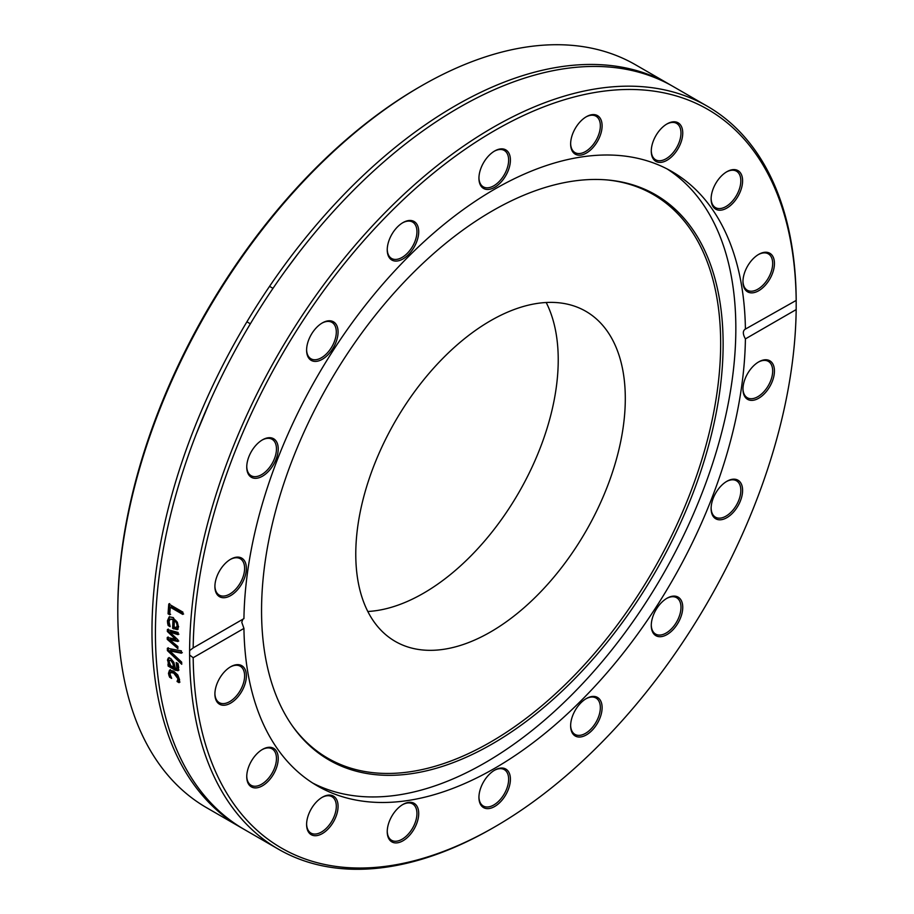 <?xml version="1.0" encoding="UTF-8"?>
<svg xmlns="http://www.w3.org/2000/svg" width="914" height="914" viewBox="0 0 914 914"><rect width="100%" height="100%" fill="white"/><g stroke="black" fill="none" stroke-linecap="round" stroke-linejoin="round"><path stroke-width="1.37" d="M240.816 827.467L206.644 807.736A428.929 247.648 -60 0 1 117.803 611.386A428.929 247.648 -60 0 1 421.103 86.053A428.929 247.648 -60 0 1 635.561 64.803L669.745 84.545A428.929 247.648 120 0 0 339.208 199.458A428.929 247.648 120 0 0 151.975 631.117A428.929 247.648 120 0 0 240.816 827.467A428.929 247.648 120 0 0 242.541 828.45M421.103 86.053L419.332 87.07A426.427 246.197 120 0 0 117.803 609.341L117.803 611.386M671.459 85.55A428.929 247.648 120 0 0 669.745 84.545M189.609 655.03L189.609 650.631L193.174 647.912A426.427 246.197 -60 0 1 494.668 130.565A426.427 246.197 -60 0 1 796.174 299.781L796.174 309.583A426.427 246.197 -60 0 1 494.68 826.93A426.427 246.197 -60 0 1 193.174 657.714L189.609 655.03A428.929 247.648 120 0 0 278.439 849.197A428.929 247.648 120 0 0 492.909 827.947L494.68 826.93M175.968 644.964L177.876 646.529A428.929 247.648 120 0 0 177.876 648.609L167.251 639.366A428.929 247.648 -60 0 1 167.262 637.458L175.477 639.172L167.342 631.437A428.929 247.648 -60 0 1 167.388 629.529L178.093 632.465A428.929 247.648 120 0 0 178.024 634.647L169.753 632.1L177.922 639.777A428.929 247.648 120 0 0 177.899 641.502L169.65 639.743L175.968 644.964M796.174 309.583L745.413 338.888C742.659 333.976 742.659 330.708 745.413 329.086L796.197 300.42A428.929 247.648 120 0 0 707.367 106.264L673.195 86.533A428.929 247.648 120 0 0 342.659 201.446A428.929 247.648 120 0 0 155.426 633.105A428.929 247.648 120 0 0 244.267 829.455L278.439 849.197M707.367 106.264A428.929 247.648 120 0 0 377.711 220.251A428.929 247.648 120 0 0 189.609 650.631M181.646 662.113A428.929 247.648 120 0 0 181.737 664.272L167.399 650.597A428.929 247.648 -60 0 1 167.342 648.277L181.406 650.871A428.929 247.648 120 0 0 181.429 653.19L169.764 650.882L181.646 662.113M169.741 614.779L168.073 613.808A428.929 247.648 -60 0 1 168.782 603.971L182.926 612.14A428.929 247.648 120 0 0 182.743 614.402L170.267 607.204A428.929 247.648 120 0 0 169.741 614.779M167.65 623.291L167.445 620.743L169.204 616.836L173.272 617.567L178.63 626.673L177.293 629.62L172.632 628.352A428.929 247.648 -60 0 1 173.02 619.646L170.153 619.121L169.01 621.611L170.13 626.547A428.929 247.648 120 0 0 170.118 626.661L168.176 625.542L167.65 623.291L168.53 622.822L168.336 620.286L169.661 616.664M178.127 670.602L175.385 670.259L168.13 666.066A428.929 247.648 -60 0 1 168.005 664.09L169.124 664.729L167.479 660.068L168.29 658.046L170.678 658.4L173.888 662.364L175.328 668.317L176.882 668.442L176.219 662.65A428.929 247.648 -60 0 1 176.219 662.536L178.036 663.587L178.698 667.494L177.956 670.75M177.43 668.077L176.733 668.58L177.762 667.86L177.476 663.256M168.93 675.389L168.473 673.332L169.513 670.202L173.557 671.082L177.807 674.989L179.578 679.742L179.087 682.678L177.076 681.524A428.929 247.648 -60 0 1 177.065 681.41L178.013 678.805L173.717 673.115L170.552 672.476L170.038 674.189L171.638 678.268A428.929 247.648 120 0 0 171.649 678.382L169.638 677.228L168.93 675.389L169.81 674.772L169.353 672.727L170.392 669.596M193.174 647.912L243.935 618.607A354.643 204.759 120 0 1 400.663 264.569A354.643 204.759 120 0 1 671.996 171.615A354.643 204.759 120 0 1 745.413 329.086L744.853 329.326M242.861 619.224L241.776 622.308L243.935 628.409L193.174 657.714M182.32 652.665L170.644 650.345L169.764 650.882M181.68 662.821L168.279 650.048L168.222 647.74M168.279 650.048L167.399 650.597M170.621 614.345L168.953 613.374L169.661 603.56M183.623 613.991L171.147 606.793L170.267 607.204M168.953 613.374L168.073 613.808M177.122 627.141L178.047 625.245L177.339 622.251L175.271 619.989L174.391 620.435A428.929 247.648 120 0 0 174.071 627.084L176.539 627.438M176.242 627.598L177.167 625.702L176.459 622.697L174.391 620.435M177.339 622.251L176.459 622.697M169.684 625.427L168.53 622.822M178.173 629.152L173.523 627.884L173.911 619.212L170.153 619.121M169.056 625.073L168.176 625.542M173.911 619.212L173.02 619.646M173.523 627.884L172.632 628.352M178.778 641L170.541 639.24L169.65 639.743M178.916 634.167L170.632 631.62L169.753 632.1M175.477 639.172L176.356 638.68L168.222 630.957L168.267 629.049M177.876 647.318L168.142 638.863L168.142 636.955M168.222 630.957L167.342 631.437M168.142 638.863L167.251 639.366M169.17 661.736L170.621 665.598L173.557 667.3L172.917 663.495L170.895 660.536L169.57 660.308L169.17 661.736M169.57 660.308L171.786 659.977L173.797 662.924L174.448 666.717L173.557 667.3M179.007 670.019L176.276 669.676L169.01 665.483L168.884 663.507M169.41 663.038L168.359 659.497L169.181 657.486M169.89 664.227L169.124 664.729M169.01 665.483L168.13 666.066M169.01 662.193L168.13 662.764M170.804 676.771L169.81 674.772M179.967 682.061L177.956 680.896L178.893 678.199L174.597 672.521L171.421 671.881L170.552 672.476M170.518 676.6L169.638 677.228M178.607 679.925L177.727 680.542M177.944 680.793L177.065 681.41M177.956 680.896L177.076 681.524M250.425 453.287A22.256 12.853 120 0 0 246.746 467.1A22.256 12.853 120 0 0 262.489 476.183A22.256 12.853 120 0 0 278.222 448.923A22.256 12.853 120 0 0 262.489 439.828A22.256 12.853 120 0 0 250.425 453.287M400.241 224.456A22.256 12.853 120 0 0 387.239 249.865A22.256 12.853 120 0 0 402.971 258.948A22.256 12.853 120 0 0 418.715 231.688A22.256 12.853 120 0 0 402.971 222.605A22.256 12.853 120 0 0 400.241 224.456M594.237 114.616A22.256 12.853 120 0 0 586.365 116.718A22.256 12.853 120 0 0 570.633 143.978A22.256 12.853 120 0 0 594.237 146.091A22.256 12.853 120 0 0 594.237 114.616M741.654 175.145A22.256 12.853 120 0 0 726.859 171.729A22.256 12.853 120 0 0 711.115 198.989A22.256 12.853 120 0 0 729.589 206.221A22.256 12.853 120 0 0 741.654 175.145M774.444 263.461A22.256 12.853 120 0 0 758.7 254.378A22.256 12.853 120 0 0 742.968 281.638A22.256 12.853 120 0 0 758.7 290.732A22.256 12.853 120 0 0 774.444 263.461M679.068 123.459A22.256 12.853 120 0 0 667.003 123.927A22.256 12.853 120 0 0 651.271 151.187A22.256 12.853 120 0 0 672.396 156.066A22.256 12.853 120 0 0 679.068 123.459M497.41 149.69A22.256 12.853 120 0 0 494.668 150.993A22.256 12.853 120 0 0 478.936 178.253A22.256 12.853 120 0 0 493.754 187.838A22.256 12.853 120 0 0 510.309 162.246A22.256 12.853 120 0 0 497.41 149.69M314.462 329.897A22.256 12.853 120 0 0 306.601 350.176A22.256 12.853 120 0 0 322.334 359.271A22.256 12.853 120 0 0 338.077 331.999A22.256 12.853 120 0 0 322.334 322.916A22.256 12.853 120 0 0 314.462 329.897M215.853 579.75A22.256 12.853 120 0 0 214.904 586.514A22.256 12.853 120 0 0 230.636 595.597A22.256 12.853 120 0 0 246.38 568.337A22.256 12.853 120 0 0 230.636 559.254A22.256 12.853 120 0 0 215.853 579.75M243.935 628.409A354.643 204.759 120 0 0 317.352 785.88A354.643 204.759 120 0 0 588.673 692.926A354.643 204.759 120 0 0 745.413 338.888M738.912 504.208A22.256 12.853 120 0 0 741.128 483.575A22.256 12.853 120 0 0 726.859 481.312A22.256 12.853 120 0 0 711.115 508.572A22.256 12.853 120 0 0 721.477 519.678A22.256 12.853 120 0 0 738.912 504.208M589.107 733.039A22.256 12.853 120 0 0 602.052 706.088A22.256 12.853 120 0 0 586.365 698.547A22.256 12.853 120 0 0 570.633 725.807A22.256 12.853 120 0 0 589.107 733.039M395.099 842.891A22.256 12.853 120 0 0 418.178 818.533A22.256 12.853 120 0 0 402.971 804.423A22.256 12.853 120 0 0 387.239 831.694A22.256 12.853 120 0 0 395.099 842.891M247.694 782.35A22.256 12.853 120 0 0 266.111 783.184A22.256 12.853 120 0 0 278.119 756.461A22.256 12.853 120 0 0 262.489 749.411A22.256 12.853 120 0 0 246.746 776.683A22.256 12.853 120 0 0 247.694 782.35M214.904 694.034A22.256 12.853 120 0 0 230.636 703.117A22.256 12.853 120 0 0 246.38 675.857A22.256 12.853 120 0 0 230.636 666.774A22.256 12.853 120 0 0 214.904 694.034M310.28 834.048A22.256 12.853 120 0 0 336.603 814.842A22.256 12.853 120 0 0 322.334 797.225A22.256 12.853 120 0 0 306.601 824.485A22.256 12.853 120 0 0 310.28 834.048M491.938 807.805A22.256 12.853 120 0 0 510.355 780.864A22.256 12.853 120 0 0 494.668 770.159A22.256 12.853 120 0 0 478.936 797.419A22.256 12.853 120 0 0 491.938 807.805M674.875 627.598A22.256 12.853 120 0 0 682.21 602.92A22.256 12.853 120 0 0 667.003 598.236A22.256 12.853 120 0 0 651.271 625.496A22.256 12.853 120 0 0 674.875 627.598M773.495 377.745A22.256 12.853 120 0 0 758.7 361.898A22.256 12.853 120 0 0 742.968 389.158A22.256 12.853 120 0 0 755.969 399.544A22.256 12.853 120 0 0 773.495 377.745M312.611 783.001A354.643 204.759 120 0 0 662.387 575.58A354.643 204.759 120 0 0 667.129 168.953M230.191 559.517A21.011 12.133 -60 0 1 240.256 558.728A21.011 12.133 -60 0 1 243.718 574.723A21.011 12.133 -60 0 1 219.246 595.105A21.011 12.133 -60 0 1 214.904 585.988M262.032 440.102A21.011 12.133 -60 0 1 272.109 439.303A21.011 12.133 -60 0 1 272.978 461.958A21.011 12.133 -60 0 1 251.099 475.691A21.011 12.133 -60 0 1 246.757 466.574M321.888 323.179A21.011 12.133 -60 0 1 331.953 322.391A21.011 12.133 -60 0 1 328.88 351.147A21.011 12.133 -60 0 1 310.954 358.779A21.011 12.133 -60 0 1 306.601 349.651M402.526 222.867A21.011 12.133 -60 0 1 412.591 222.068A21.011 12.133 -60 0 1 416.258 237.24A21.011 12.133 -60 0 1 404.673 255.669A21.011 12.133 -60 0 1 391.58 258.456A21.011 12.133 -60 0 1 387.239 249.339M494.223 151.256A21.011 12.133 -60 0 1 496.371 150.273A21.011 12.133 -60 0 1 504.288 150.456A21.011 12.133 -60 0 1 506.962 168.964A21.011 12.133 -60 0 1 491.206 187.039A21.011 12.133 -60 0 1 483.289 186.844A21.011 12.133 -60 0 1 478.936 177.727M585.92 116.981A21.011 12.133 -60 0 1 592.912 115.244A21.011 12.133 -60 0 1 595.985 116.192A21.011 12.133 -60 0 1 597.276 138.025A21.011 12.133 -60 0 1 578.059 153.529A21.011 12.133 -60 0 1 574.986 152.581A21.011 12.133 -60 0 1 570.633 143.464M666.557 124.19A21.011 12.133 -60 0 1 676.623 123.39A21.011 12.133 -60 0 1 677.503 123.996A21.011 12.133 -60 0 1 676.154 148.434A21.011 12.133 -60 0 1 655.624 159.779A21.011 12.133 -60 0 1 654.744 159.185A21.011 12.133 -60 0 1 651.271 150.661M726.413 171.992A21.011 12.133 -60 0 1 736.478 171.204A21.011 12.133 -60 0 1 739.929 175.465A21.011 12.133 -60 0 1 733.953 199.252A21.011 12.133 -60 0 1 715.468 207.592A21.011 12.133 -60 0 1 712.017 203.319A21.011 12.133 -60 0 1 711.126 198.475M758.254 254.64A21.011 12.133 -60 0 1 768.32 253.852A21.011 12.133 -60 0 1 772.673 263.461A21.011 12.133 -60 0 1 763.51 284.608A21.011 12.133 -60 0 1 747.321 290.241A21.011 12.133 -60 0 1 742.968 281.112M758.254 362.161A21.011 12.133 -60 0 1 768.32 361.361A21.011 12.133 -60 0 1 771.782 377.368A21.011 12.133 -60 0 1 747.321 397.75A21.011 12.133 -60 0 1 742.968 388.633M726.413 481.575A21.011 12.133 -60 0 1 736.478 480.787A21.011 12.133 -60 0 1 737.358 503.431A21.011 12.133 -60 0 1 715.468 517.175A21.011 12.133 -60 0 1 711.126 508.058M666.557 598.499A21.011 12.133 -60 0 1 676.623 597.699A21.011 12.133 -60 0 1 673.549 626.467A21.011 12.133 -60 0 1 655.624 634.088A21.011 12.133 -60 0 1 651.271 624.97M585.92 698.81A21.011 12.133 -60 0 1 595.985 698.01A21.011 12.133 -60 0 1 599.653 713.183A21.011 12.133 -60 0 1 588.068 731.611A21.011 12.133 -60 0 1 574.986 734.399A21.011 12.133 -60 0 1 570.633 725.282M494.223 770.422A21.011 12.133 -60 0 1 496.371 769.439A21.011 12.133 -60 0 1 504.288 769.622A21.011 12.133 -60 0 1 506.962 788.131A21.011 12.133 -60 0 1 491.206 806.205A21.011 12.133 -60 0 1 483.289 806.011A21.011 12.133 -60 0 1 478.936 796.894M402.526 804.697A21.011 12.133 -60 0 1 409.518 802.949A21.011 12.133 -60 0 1 412.591 803.897A21.011 12.133 -60 0 1 413.871 825.73A21.011 12.133 -60 0 1 394.665 841.234A21.011 12.133 -60 0 1 391.58 840.286A21.011 12.133 -60 0 1 387.239 831.169M321.888 797.488A21.011 12.133 -60 0 1 331.953 796.7A21.011 12.133 -60 0 1 332.833 797.294A21.011 12.133 -60 0 1 331.485 821.743A21.011 12.133 -60 0 1 310.954 833.088A21.011 12.133 -60 0 1 310.075 832.483A21.011 12.133 -60 0 1 306.601 823.96M262.032 749.686A21.011 12.133 -60 0 1 272.109 748.886A21.011 12.133 -60 0 1 275.56 753.159A21.011 12.133 -60 0 1 269.584 776.934A21.011 12.133 -60 0 1 251.099 785.275A21.011 12.133 -60 0 1 247.637 781.002A21.011 12.133 -60 0 1 246.757 776.157M230.191 667.037A21.011 12.133 -60 0 1 240.256 666.237A21.011 12.133 -60 0 1 244.609 675.857A21.011 12.133 -60 0 1 235.435 697.005A21.011 12.133 -60 0 1 219.246 702.626A21.011 12.133 -60 0 1 214.904 693.509M261.553 610.643A326.389 188.444 120 0 0 292.64 726.287A326.389 188.444 120 0 0 655.532 571.616A326.389 188.444 120 0 0 608.027 180.012A326.389 188.444 120 0 0 377.094 313.045A326.389 188.444 120 0 0 261.553 610.643M292.023 725.408A325.453 187.907 120 0 0 653.259 570.313A325.453 187.907 120 0 0 606.965 179.921M355.774 554.158A190.58 110.034 120 0 0 395.248 641.411A190.58 110.034 120 0 0 585.828 531.377A190.58 110.034 120 0 0 585.828 311.308A190.58 110.034 120 0 0 438.96 362.367A190.58 110.034 120 0 0 355.774 554.158M367.805 611.489A190.58 110.034 120 0 0 518.764 492.657A190.58 110.034 120 0 0 546.195 302.511M178.047 625.245L177.167 625.702M168.336 620.286L167.445 620.743M174.494 628.444L173.614 628.912M173.797 662.924L172.917 663.495M171.786 659.977L170.895 660.536M176.276 669.676L175.385 670.259M178.002 665.998L177.122 666.569M168.359 659.497L167.479 660.068M169.353 672.727L168.473 673.332M174.597 672.521L173.717 673.115M178.893 678.199L178.013 678.805M246.917 321.808L250.367 323.796M269.55 286.356L273 288.344M285.077 271.104L297.975 253.818M196.293 433.944L210.049 401.063"/></g></svg>
